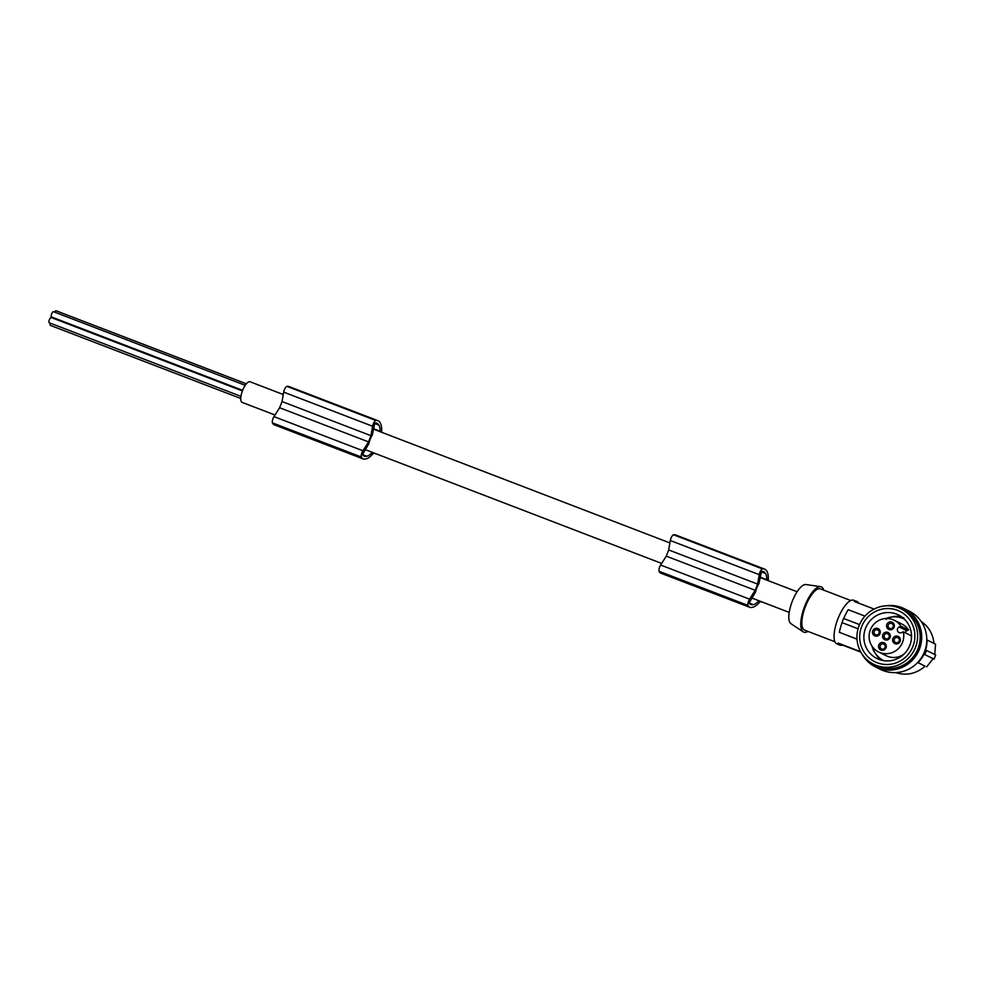 <?xml version="1.0" encoding="UTF-8"?>
<svg xmlns="http://www.w3.org/2000/svg" width="985" height="985" viewBox="0 0 985 985"><rect width="100%" height="100%" fill="white"/><g stroke="black" fill="none" stroke-linecap="round" stroke-linejoin="round"><path stroke-width="1.48" d="M380.148 431.713A26.854 9.345 111 0 0 380.161 431.258A24.182 8.422 111 0 0 378.831 425.052A32.222 11.217 111 0 0 378.326 424.326A32.222 11.217 111 0 0 376.959 423.181L376.664 423.07M376.959 423.181A16.745 5.836 111 0 0 376.824 423.119A16.745 5.836 111 0 0 375.494 423.045A13.741 4.777 111 0 0 374.792 423.23L372.318 435.05A11.044 3.841 -69 0 0 370.163 439.458A11.044 3.841 -69 0 0 368.846 443.693L362.603 454.417A18.026 6.279 111 0 0 364.068 456.08A32.222 11.217 111 0 0 365.78 456.326A32.222 11.217 111 0 0 366.617 456.215A21.153 7.363 111 0 0 372.207 452.312M381.601 432.267A28.27 9.838 111 0 0 379.717 422.048A28.27 9.838 111 0 0 379.619 421.925A28.996 10.096 111 0 0 379.594 421.912A28.996 10.096 111 0 0 377.969 420.693A28.996 10.096 111 0 0 375.888 420.521A4.42 1.539 111 0 0 372.589 426.246L370.976 435.69L368.55 441.883L362.911 450.761A4.42 1.539 -69 0 0 361.396 457.028A21.091 7.338 111 0 0 363.206 458.948A21.091 7.338 111 0 0 364.351 459.121A21.091 7.338 111 0 0 365.09 458.998A28.27 9.838 111 0 0 365.238 458.985A28.27 9.838 111 0 0 373.623 452.977L375.223 453.703A2.204 0.763 111 0 0 375.236 453.716A2.204 0.763 111 0 0 375.63 453.629M370.976 435.69L282.055 401.548L279.617 407.753L368.55 441.883M363.206 458.948L274.273 424.806A21.091 7.338 111 0 1 272.463 422.897A4.42 1.539 -69 0 1 273.978 416.618L362.911 450.761M279.617 407.753L273.978 416.618M366.617 456.215L362.763 454.738M380.161 431.258L373.401 428.66M242.63 390.331L51.528 316.973A2.807 0.973 -69 0 1 51.639 313.944A2.807 0.973 -69 0 1 53.535 311.728L245.216 385.307M377.969 420.693L289.048 386.563A28.996 10.096 111 0 0 286.967 386.391A4.42 1.539 111 0 0 283.668 392.116L282.055 401.548M275.012 415.005L242.113 402.385A11.044 3.841 -69 0 1 242.569 390.491A11.044 3.841 -69 0 1 250.03 381.761L283.249 394.517M749.4 603.14L753.266 604.63A32.222 11.217 111 0 1 752.429 604.741A32.222 11.217 111 0 1 750.718 604.494A18.026 6.279 111 0 1 749.253 602.82L755.483 592.108A11.044 3.841 -69 0 1 756.8 587.873A11.044 3.841 -69 0 1 758.967 583.465L761.43 571.645A13.741 4.777 111 0 1 762.131 571.448A16.745 5.836 111 0 1 763.461 571.534A16.745 5.836 111 0 1 763.609 571.596L763.313 571.485M768.251 580.67A28.27 9.838 111 0 0 766.355 570.463A28.27 9.838 111 0 0 766.256 570.34A28.996 10.096 111 0 0 766.244 570.315A28.996 10.096 111 0 0 764.619 569.108L675.685 534.978A28.996 10.096 111 0 0 673.605 534.793A4.42 1.539 111 0 0 670.305 540.519L668.692 549.962L666.266 556.156L660.627 565.033A4.42 1.539 -69 0 0 659.113 571.3A21.091 7.338 111 0 0 660.923 573.221L749.844 607.351A21.091 7.338 111 0 0 750.989 607.523A21.091 7.338 111 0 0 751.74 607.4A28.27 9.838 111 0 0 751.887 607.4A28.27 9.838 111 0 0 760.26 601.392L761.873 602.118A2.204 0.763 111 0 0 761.885 602.118A2.204 0.763 111 0 0 762.267 602.044M54.618 312.147A2.807 0.973 -69 0 1 56.12 310.792L246.336 383.805M240.943 396.352L49.25 322.772A2.807 0.973 -69 0 1 49.361 319.756A2.807 0.973 -69 0 1 51.257 317.539L242.408 390.91M240.734 398.469L50.432 325.419A2.807 0.973 -69 0 1 50.284 323.166M753.266 604.63A21.153 7.363 111 0 0 758.844 600.727M766.798 580.116A26.854 9.345 111 0 0 766.81 579.673L760.038 577.075M766.81 579.673A24.182 8.422 111 0 0 765.48 573.455A32.222 11.217 111 0 0 764.963 572.728A32.222 11.217 111 0 0 763.609 571.596M659.113 571.3L748.034 605.443A4.42 1.539 -69 0 1 749.548 599.163L755.199 590.298L666.266 556.156M764.619 569.108A28.996 10.096 111 0 0 762.538 568.936A4.42 1.539 111 0 0 759.238 574.661L757.625 584.093L755.199 590.298M757.625 584.093L668.692 549.962M748.034 605.443A21.091 7.338 111 0 0 749.844 607.351M823.719 590.138A24.293 8.459 111 0 0 820.567 586.641L805.939 584.536A21.005 7.314 111 0 0 792.297 601.281A21.005 7.314 111 0 0 790.93 623.653L803.206 631.865A24.293 8.459 111 0 0 807.885 631.373M820.567 586.641A24.293 8.459 111 0 0 804.794 606.009A24.293 8.459 111 0 0 803.206 631.865M834.935 641.764L804.597 630.117A22.089 7.683 -69 0 1 805.496 606.329A22.089 7.683 -69 0 1 820.419 588.87L850.769 600.518M842.667 644.83L842.569 645.089A23.418 8.151 -69 0 1 840.07 645.15L836.979 643.968A23.418 8.151 -69 0 1 837.939 618.752A23.418 8.151 -69 0 1 853.761 600.247L856.851 601.441A23.418 8.151 -69 0 1 858.661 603.152M923.992 654.2L934.063 659.1L923.992 654.2A30.042 29.341 116.3 0 1 918.094 662.573L917.761 662.449M926.811 639.905L926.959 639.954A30.042 29.341 116.3 0 1 925.604 650.088L926.405 650.395A30.929 30.203 116.3 0 1 925.678 652.489A30.929 30.203 116.3 0 1 924.792 654.508M934.063 659.1L935.676 654.988L926.405 650.395M860.607 651.713L838.075 643.057A23.418 8.151 -69 0 0 840.07 645.15M860.828 652.095L842.569 645.089M864.953 616.117L848.233 609.703A26.066 9.074 111 0 0 843.689 618.518M859.536 624.601L843.603 618.481A26.952 9.382 111 0 0 842.766 620.525A26.952 9.382 111 0 0 841.99 622.594L842.064 622.643A26.066 9.074 111 0 0 839.368 632.321L857.012 639.154M842.064 622.643L858.058 628.787L841.99 622.594M861.961 653.966A32.468 31.705 -63.7 0 0 875.443 666.894L880.553 669.418A32.468 31.705 -63.7 0 0 924.521 651.762A32.468 31.705 -63.7 0 0 926.811 639.831A32.468 31.705 -63.7 0 0 909.34 611.205L904.23 608.681A32.468 31.705 -63.7 0 0 885.761 605.812M875.443 666.894A32.468 31.705 -63.7 0 0 919.411 649.238A32.468 31.705 -63.7 0 0 919.891 647.97A32.468 31.705 -63.7 0 0 904.23 608.681M873.572 664.247L876.133 665.515A30.929 30.203 -63.7 0 0 913.809 656.207A30.929 30.203 -63.7 0 0 918.008 648.696A30.929 30.203 -63.7 0 0 903.54 610.072L900.992 608.804A30.929 30.203 -63.7 0 0 859.117 625.623A30.929 30.203 -63.7 0 0 873.572 664.247A30.929 30.203 -63.7 0 0 915.447 647.428A30.929 30.203 -63.7 0 0 900.992 608.804M912.898 646.443A28.122 27.469 -63.7 0 0 897.544 610.343A28.122 27.469 -63.7 0 0 861.666 626.608A28.122 27.469 -63.7 0 0 877.019 662.708A28.122 27.469 -63.7 0 0 912.898 646.443M865.581 628.171A24.293 23.726 -63.7 0 0 876.945 658.522A24.293 23.726 -63.7 0 0 909.845 645.31A24.293 23.726 -63.7 0 0 898.48 614.96A24.293 23.726 -63.7 0 0 865.581 628.171M894.897 616.807L897.113 616.241L901.952 617.078M894.86 616.228L885.909 618.432L886.352 619.442M874.384 649.977L873.375 650.42L871.959 646.074M903.467 618.752L903.836 617.706M879.039 657.487L878.485 658.029L873.375 650.42M878.485 658.029L880.762 659.999M904.328 619.085A23.197 22.655 -63.7 0 0 885.847 618.543M903.319 631.804A17.668 17.262 116.3 0 1 878.595 651.947A17.668 17.262 116.3 0 1 870.334 629.871A17.668 17.262 116.3 0 1 900.93 626.189L899.182 626.977A3.09 3.017 -63.7 0 0 899.009 632.555A3.09 3.017 -63.7 0 0 901.57 632.592L903.319 631.804L910.99 635.584A17.668 17.262 116.3 0 1 911.42 638.809M903.75 654.323A17.668 17.262 116.3 0 1 886.266 655.739L878.595 651.947M894.269 620.267L901.928 624.059A17.668 17.262 116.3 0 1 908.601 629.969L906.853 630.769A3.09 3.017 -63.7 0 0 905.153 632.702M872.119 646.308A23.197 22.655 -63.7 0 0 883.767 660.664M900.93 626.189L908.601 629.969M886.845 624.416A3.977 3.878 -63.7 0 0 889.012 629.526A3.977 3.878 -63.7 0 0 894.084 627.223A3.977 3.878 -63.7 0 0 891.917 622.126A3.977 3.878 -63.7 0 0 886.845 624.416M872.747 630.806A3.977 3.878 -63.7 0 0 874.926 635.916A3.977 3.878 -63.7 0 0 879.999 633.614A3.977 3.878 -63.7 0 0 877.82 628.504A3.977 3.878 -63.7 0 0 872.747 630.806M892.866 638.6A3.977 3.878 -63.7 0 0 895.045 643.697A3.977 3.878 -63.7 0 0 900.118 641.407A3.977 3.878 -63.7 0 0 897.938 636.298A3.977 3.878 -63.7 0 0 892.866 638.6M882.806 634.697A3.977 3.878 -63.7 0 0 884.986 639.807A3.977 3.878 -63.7 0 0 890.058 637.504A3.977 3.878 -63.7 0 0 887.879 632.407A3.977 3.878 -63.7 0 0 882.806 634.697M878.78 644.978A3.977 3.878 -63.7 0 0 880.947 650.088A3.977 3.878 -63.7 0 0 886.02 647.785A3.977 3.878 -63.7 0 0 883.853 642.688A3.977 3.878 -63.7 0 0 878.78 644.978M888.298 625.019A2.647 2.586 -63.7 0 0 889.541 628.332A2.647 2.586 -63.7 0 0 893.136 626.891A2.647 2.586 -63.7 0 0 891.893 623.579A2.647 2.586 -63.7 0 0 888.298 625.019M874.212 631.397A2.647 2.586 -63.7 0 0 875.456 634.709A2.647 2.586 -63.7 0 0 879.039 633.269A2.647 2.586 -63.7 0 0 877.807 629.957A2.647 2.586 -63.7 0 0 874.212 631.397M894.331 639.191A2.647 2.586 -63.7 0 0 895.574 642.503A2.647 2.586 -63.7 0 0 899.157 641.063A2.647 2.586 -63.7 0 0 897.926 637.751A2.647 2.586 -63.7 0 0 894.331 639.191M884.271 635.3A2.647 2.586 -63.7 0 0 885.515 638.612A2.647 2.586 -63.7 0 0 889.098 637.172A2.647 2.586 -63.7 0 0 887.867 633.86A2.647 2.586 -63.7 0 0 884.271 635.3M880.245 645.581A2.647 2.586 -63.7 0 0 881.489 648.893A2.647 2.586 -63.7 0 0 885.072 647.453A2.647 2.586 -63.7 0 0 883.828 644.141A2.647 2.586 -63.7 0 0 880.245 645.581M934.716 654.594L935.578 644.215L926.959 639.954M918.094 662.573L925.124 666.229M917.688 662.523L925.149 666.205C916.173 673.826 906.397 675.956 895.808 672.607M926.713 666.833L933.103 658.706M856.999 639.093L839.368 632.321M934.002 643.439C932.955 633.909 928.67 626.571 921.147 621.424M874.077 609.075L854.364 601.503A23.418 8.151 -69 0 1 856.851 601.441M272.463 422.897L361.396 457.028M375.223 453.703L373.549 453.063L375.236 453.716M372.589 426.246L283.668 392.116M375.888 420.521L286.967 386.391M378.831 425.052L374.583 423.415M765.48 573.455L761.233 571.829M761.873 602.118L760.198 601.478L761.885 602.118M660.627 565.033L749.548 599.163M759.238 574.661L670.305 540.519M762.538 568.936L673.605 534.793M906.853 630.769L899.182 626.977M365.078 449.579L661.649 563.42M751.727 597.994L789.207 612.387M373.327 429.091L669.899 542.92M759.964 577.493L797.124 591.763"/></g></svg>
